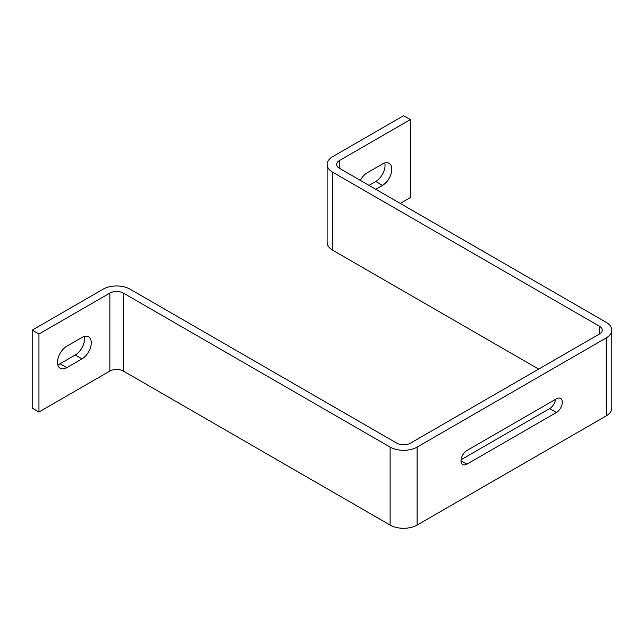 <?xml version="1.0" encoding="UTF-8"?>
<svg xmlns="http://www.w3.org/2000/svg" width="644" height="644" viewBox="0 0 644 644"><rect width="100%" height="100%" fill="white"/><g stroke="black" fill="none" stroke-linecap="round" stroke-linejoin="round"><path stroke-width="0.97" d="M400.238 203.423L410.365 197.571L410.365 119.599L403.619 115.695L332.707 156.637A19.103 11.028 0 0 0 327.112 164.429L327.112 242.41A19.103 11.028 0 0 0 332.707 250.21L538.674 369.117M327.112 164.429A19.103 11.028 0 0 0 332.707 172.23L599.451 326.234A9.547 5.514 180 0 1 602.253 330.131A9.547 5.514 180 0 1 599.451 334.027L410.365 443.201A9.547 5.514 180 0 1 396.865 443.201L130.12 289.196A19.103 11.028 0 0 0 103.104 289.196L32.2 330.131L32.2 408.111L38.954 412.007L38.954 334.027L32.2 330.131M410.365 119.599L339.46 160.533A9.547 5.514 0 0 0 336.667 164.429A9.547 5.514 0 0 0 339.46 168.334L606.205 322.33A19.103 11.028 180 0 1 611.8 330.131A19.103 11.028 180 0 1 606.205 337.931L417.119 447.097A19.103 11.028 180 0 1 390.111 447.097L123.366 293.092A9.547 5.514 0 0 0 109.858 293.092L38.954 334.027M611.8 330.131L611.8 408.111A19.103 11.028 180 0 1 606.205 415.903L417.119 525.069A19.103 11.028 180 0 1 390.111 525.069L123.366 371.073A9.547 5.514 0 0 0 109.858 371.073L38.954 412.007M57.799 364.737A13.13 7.583 120 0 0 60.053 363.763L75.251 354.989A13.13 7.583 120 0 0 84.259 336.458M461.08 459.736L549.646 408.594A8.356 4.822 120 0 0 555.498 399.369M369.004 185.392L375.758 181.487A13.13 7.583 120 0 0 384.766 162.964M375.758 189.288L382.512 185.392A13.13 7.583 120 0 0 391.093 173.816A13.13 7.583 120 0 0 389.081 163.294A13.13 7.583 120 0 0 382.512 163.946L367.322 172.721A13.13 7.583 120 0 0 360.342 180.384M466.924 464.155L556.4 412.498A8.356 4.822 120 0 0 561.858 405.132A8.356 4.822 120 0 0 560.578 398.435A8.356 4.822 120 0 0 556.4 398.845L466.924 450.51A8.356 4.822 120 0 0 461.466 457.868A8.356 4.822 120 0 0 462.746 464.566A8.356 4.822 120 0 0 466.924 464.155L461.015 460.742M82.005 337.44L66.807 346.214A13.13 7.583 120 0 0 58.234 357.782A13.13 7.583 120 0 0 60.246 368.312A13.13 7.583 120 0 0 66.807 367.66L82.005 358.885A13.13 7.583 120 0 0 90.579 347.317A13.13 7.583 120 0 0 88.566 336.788A13.13 7.583 120 0 0 82.005 337.44M599.451 334.027L599.451 326.234M332.707 250.21L332.707 172.23M339.46 168.334L339.46 160.533M606.205 415.903L606.205 337.931M417.119 525.069L417.119 447.097M390.111 525.069L390.111 447.097M123.366 371.073L123.366 293.092M109.858 371.073L109.858 293.092M375.758 181.487L382.512 185.392M75.251 354.989L82.005 358.885M60.053 363.763L66.807 367.66M549.646 408.594L556.4 412.498"/></g></svg>

